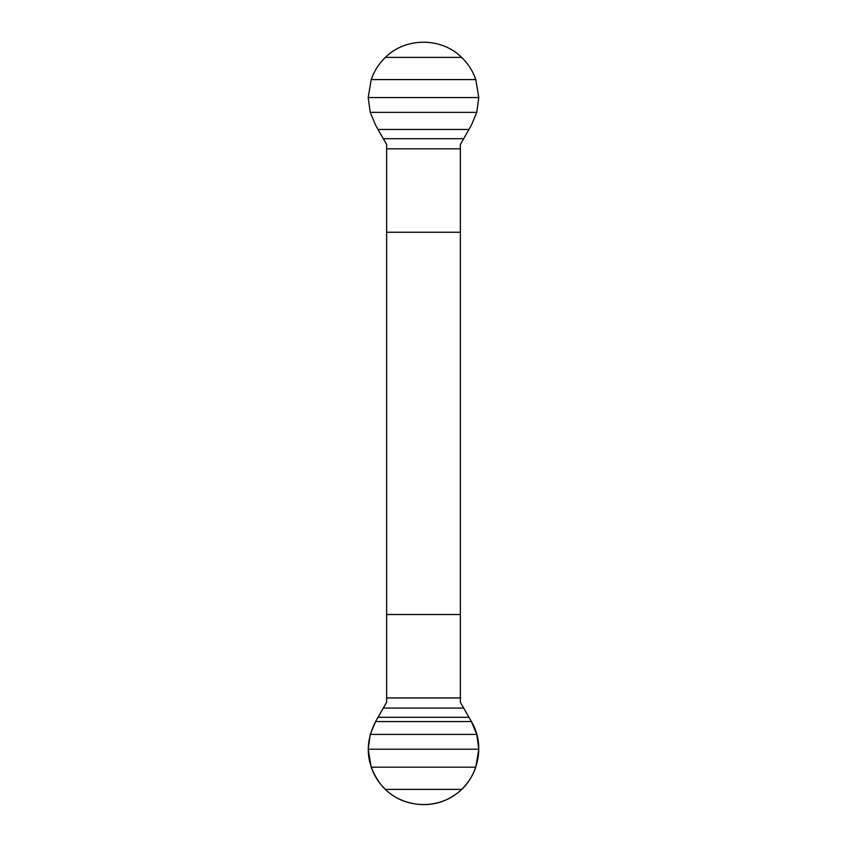 <?xml version="1.0" encoding="UTF-8"?>
<svg xmlns="http://www.w3.org/2000/svg" width="847" height="847" viewBox="0 0 847 847"><rect width="100%" height="100%" fill="white"/><g stroke="black" fill="none" stroke-linecap="round" stroke-linejoin="round"><path stroke-width="1.27" d="M385.385 57.384L461.615 57.384C441.308 37.12 405.597 37.215 385.385 57.384C378.874 63.641 374.141 71.042 371.198 79.586L368.212 97.553L370.234 112.365L375.602 125.208L386.645 144.509L386.645 702.258L375.602 721.559L370.234 734.402L368.212 749.214L371.198 767.181C374.141 775.714 378.874 783.126 385.385 789.383C405.692 809.647 441.403 809.552 461.615 789.383L385.385 789.383M461.615 57.384C468.126 63.641 472.859 71.042 475.802 79.586L478.788 97.553L476.766 112.365L471.398 125.208L460.355 144.509L460.355 702.258L471.398 721.559L476.766 734.402L478.788 749.214L475.802 767.181C472.859 775.714 468.126 783.115 461.615 789.383M386.645 232.247L460.355 232.247M460.355 614.52L386.645 614.52M476.766 734.402L370.234 734.402M370.234 112.365L476.766 112.365M471.398 721.559L375.602 721.559C364.316 743.624 366.073 764.608 380.864 784.513C397.836 805.963 430.827 811.013 453.367 795.862C477.676 781.082 486.326 746.048 471.398 721.559M460.355 697.939L386.645 697.939M463.616 708.071L383.384 708.071M468.942 717.293L378.058 717.293M478.788 749.214L368.212 749.214M475.802 767.181L371.198 767.181M368.212 97.553L478.788 97.553M371.198 79.586L475.802 79.586M386.645 148.828L460.355 148.828M383.384 138.696L463.616 138.696M378.058 129.475L468.942 129.475"/></g></svg>
